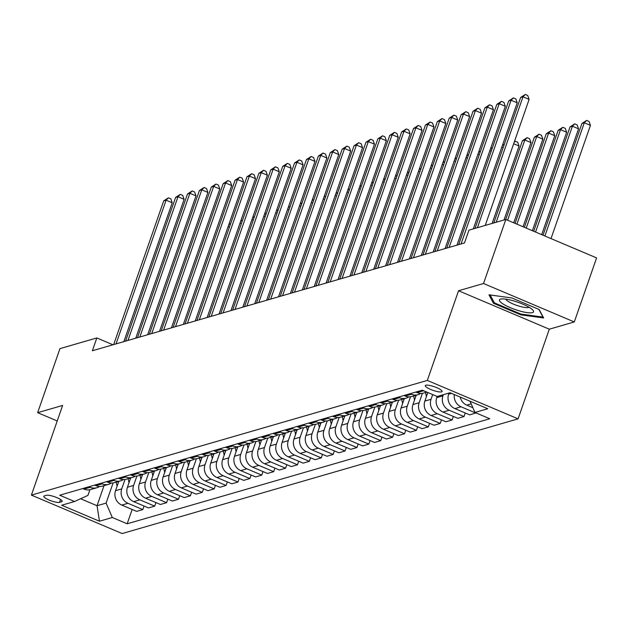 <?xml version="1.0" encoding="UTF-8"?>
<svg xmlns="http://www.w3.org/2000/svg" width="628" height="628" viewBox="0 0 628 628"><rect width="100%" height="100%" fill="white"/><g stroke="black" fill="none" stroke-linecap="round" stroke-linejoin="round"><path stroke-width="0.94" d="M425.839 385.223A8.894 1.915 -160.8 0 0 425.289 385.623A8.894 1.915 -160.8 0 0 431.829 389.909A8.894 1.915 -160.8 0 0 441.539 391.872A8.894 1.915 -160.8 0 0 442.088 391.472A8.894 1.915 -160.8 0 0 435.549 387.193A8.894 1.915 -160.8 0 0 425.839 385.223M574.298 321.952L483.529 283.511L458.55 290.748L549.312 329.19L574.298 321.952L596.6 257.896L505.838 219.462L468.959 230.146L464.492 242.958L92.371 350.754L96.83 337.942L59.95 348.626L37.641 412.675L57.219 420.964M549.312 329.19L518.084 418.86L122.162 533.549L31.4 495.115L427.323 380.427L518.084 418.86M59.558 502.353L61.646 501.748A8.611 1.86 -160.8 0 0 62.18 501.356A8.611 1.86 -160.8 0 0 55.845 497.211A8.611 1.86 -160.8 0 0 46.441 495.304L44.345 495.916A8.611 1.86 -160.8 0 0 43.819 496.301A8.611 1.86 -160.8 0 0 50.146 500.453A8.611 1.86 -160.8 0 0 59.558 502.353L60.547 499.495M80.596 498.758L97.042 505.721L106.085 503.106L112.326 517.503L127.17 523.791L489.777 418.75L474.933 412.463L470.074 401.245M112.326 517.503L99.475 521.224L61.701 505.234L74.551 501.505L87.928 495.414L89.922 489.707M474.933 412.463L487.783 408.742L450.009 392.743L437.159 396.464L422.314 390.184L59.707 495.225L74.551 501.505M483.529 283.511L505.838 219.462M458.55 290.748L427.323 380.427M31.4 495.115L62.627 405.445L37.641 412.675M112.977 344.78L96.83 337.942M104.028 485.648L97.042 505.721L99.475 521.224M113.111 482.916L106.085 503.106M118.786 481.378L115.536 490.688A11.116 10.386 73.8 0 0 121.785 505.093L136.621 511.373L142.807 509.583L144.048 506.035M125.011 479.47L121.73 488.898A11.116 10.386 73.8 0 0 127.971 503.303L142.807 509.583M130.679 477.932L127.437 487.242A11.116 10.386 73.8 0 0 133.678 501.646L148.522 507.926L154.708 506.137L155.94 502.588M136.904 476.024L133.623 485.452A11.116 10.386 73.8 0 0 139.863 499.857L154.708 506.137M142.58 474.485L139.33 483.796A11.116 10.386 73.8 0 0 145.578 498.2L160.415 504.48L166.601 502.69L167.841 499.142M148.805 472.578L145.523 482.006A11.116 10.386 73.8 0 0 151.764 496.41L166.601 502.69M154.472 471.039L151.23 480.349A11.116 10.386 73.8 0 0 157.471 494.754L172.315 501.034L178.501 499.244L179.734 495.696M160.697 469.132L157.416 478.56A11.116 10.386 73.8 0 0 163.657 492.964L178.501 499.244M166.373 467.593L163.123 476.903A11.116 10.386 73.8 0 0 169.372 491.308L184.208 497.588L190.394 495.798L191.634 492.25M172.598 465.686L169.317 475.113A11.116 10.386 73.8 0 0 175.557 489.518L190.394 495.798M178.266 464.147L175.024 473.457A11.116 10.386 73.8 0 0 181.264 487.862L196.109 494.142L202.294 492.352L203.527 488.804M184.491 462.239L181.209 471.667A11.116 10.386 73.8 0 0 187.45 486.072L202.294 492.352M190.166 460.701L186.916 470.011A11.116 10.386 73.8 0 0 193.165 484.416L208.001 490.696L214.187 488.906L215.428 485.358M196.391 458.793L193.11 468.221A11.116 10.386 73.8 0 0 199.351 482.626L214.187 488.906M202.059 457.255L198.817 466.565A11.116 10.386 73.8 0 0 205.058 480.97L219.902 487.25L226.088 485.46L227.32 481.911M208.284 455.347L205.003 464.775A11.116 10.386 73.8 0 0 211.244 479.18L226.088 485.46M213.96 453.809L210.71 463.119A11.116 10.386 73.8 0 0 216.958 477.523L231.795 483.803L237.981 482.014L239.221 478.465M220.185 451.901L216.903 461.329A11.116 10.386 73.8 0 0 223.144 475.726L237.981 482.014M225.852 450.362L222.61 459.672A11.116 10.386 73.8 0 0 228.851 474.077L243.695 480.357L249.881 478.567L251.114 475.019M232.077 448.455L228.796 457.883A11.116 10.386 73.8 0 0 235.037 472.28L249.881 478.567M237.753 446.916L234.503 456.226A11.116 10.386 73.8 0 0 240.752 470.631L255.588 476.911L261.774 475.121L263.014 471.573M243.978 445.009L240.697 454.437A11.116 10.386 73.8 0 0 246.937 468.833L261.774 475.121M249.646 443.47L246.404 452.78A11.116 10.386 73.8 0 0 252.644 467.185L267.489 473.465L273.675 471.675L274.907 468.127M255.871 441.562L252.589 450.99A11.116 10.386 73.8 0 0 258.83 465.387L273.675 471.675M261.546 440.024L258.296 449.334A11.116 10.386 73.8 0 0 264.545 463.739L279.382 470.019L285.567 468.229L286.808 464.681M267.771 438.116L264.49 447.544A11.116 10.386 73.8 0 0 270.731 461.941L285.567 468.229M273.439 436.578L270.197 445.888A11.116 10.386 73.8 0 0 276.438 460.293L291.282 466.573L297.468 464.783L298.7 461.235M279.664 434.67L276.383 444.098A11.116 10.386 73.8 0 0 282.624 458.495L297.468 464.783M285.34 433.132L282.09 442.442A11.116 10.386 73.8 0 0 288.338 456.846L303.175 463.126L309.361 461.337L310.601 457.788M291.565 431.224L288.283 440.652A11.116 10.386 73.8 0 0 294.524 455.049L309.361 461.337M297.232 429.685L293.99 438.996A11.116 10.386 73.8 0 0 300.231 453.4L315.075 459.68L321.261 457.89L322.494 454.342M303.457 427.778L300.176 437.206A11.116 10.386 73.8 0 0 306.417 451.603L321.261 457.89M309.133 426.239L305.883 435.549A11.116 10.386 73.8 0 0 312.132 449.954L326.968 456.234L333.154 454.444L334.394 450.896M315.358 424.332L312.069 433.76A11.116 10.386 73.8 0 0 318.317 448.156L333.154 454.444M321.026 422.793L317.784 432.103A11.116 10.386 73.8 0 0 324.024 446.508L338.869 452.788L345.055 450.998L346.287 447.45M327.251 420.886L323.969 430.313A11.116 10.386 73.8 0 0 330.21 444.71L345.055 450.998M332.926 419.347L329.676 428.657A11.116 10.386 73.8 0 0 335.925 443.062L350.762 449.342L356.947 447.552L358.188 444.004M339.151 417.439L335.862 426.867A11.116 10.386 73.8 0 0 342.111 441.264L356.947 447.552M344.819 415.901L341.577 425.211A11.116 10.386 73.8 0 0 347.818 439.616L362.662 445.896L368.848 444.106L370.08 440.558M351.044 413.993L347.763 423.421A11.116 10.386 73.8 0 0 354.004 437.818L368.848 444.106M356.72 412.455L353.47 421.765A11.116 10.386 73.8 0 0 359.718 436.17L374.555 442.45L380.741 440.66L381.981 437.112M362.945 410.547L359.656 419.975A11.116 10.386 73.8 0 0 365.904 434.372L380.741 440.66M368.612 409.009L365.37 418.319A11.116 10.386 73.8 0 0 371.611 432.723L386.456 439.003L392.641 437.214L393.874 433.665M374.838 407.101L371.556 416.529A11.116 10.386 73.8 0 0 377.797 430.926L392.641 437.214M380.513 405.562L377.263 414.873A11.116 10.386 73.8 0 0 383.512 429.277L398.348 435.557L404.534 433.767L405.774 430.219M386.738 403.655L383.449 413.083A11.116 10.386 73.8 0 0 389.698 427.48L404.534 433.767M392.406 402.116L389.164 411.426A11.116 10.386 73.8 0 0 395.404 425.831L410.249 432.111L416.435 430.321L417.667 426.773M398.631 400.209L395.35 409.637A11.116 10.386 73.8 0 0 401.59 424.033L416.435 430.321M404.306 398.67L401.056 407.98A11.116 10.386 73.8 0 0 407.305 422.385L422.142 428.665L428.327 426.875L429.568 423.327M410.531 396.763L407.242 406.19A11.116 10.386 73.8 0 0 413.491 420.587L428.327 426.875M416.199 395.224L412.957 404.534A11.116 10.386 73.8 0 0 419.198 418.939L434.042 425.219L440.228 423.429L441.46 419.881M422.424 393.316L419.143 402.744A11.116 10.386 73.8 0 0 425.384 417.141L440.228 423.429M427.833 392.524L424.85 401.088A11.116 10.386 73.8 0 0 431.098 415.493L445.935 421.773L452.121 419.983L453.361 416.435M432.684 394.572L431.036 399.298A11.116 10.386 73.8 0 0 437.284 413.695L452.121 419.983M437.159 396.464L436.75 397.642A11.116 10.386 73.8 0 0 442.991 412.046L457.836 418.327L464.021 416.537L465.254 412.989M443.344 394.674L442.936 395.852A11.116 10.386 73.8 0 0 449.177 410.249L464.021 416.537M449.051 393.018L448.643 394.196A11.116 10.386 73.8 0 0 454.892 408.6L469.728 414.88L475.977 412.91M82.731 488.553L84.003 489.094A11.116 10.386 73.8 0 0 90.668 489.518L96.853 487.728A11.116 10.386 73.8 0 0 99.577 486.457M127.17 523.791L132.147 509.481M88.917 486.763L90.189 487.304A11.116 10.386 73.8 0 0 96.853 487.728M94.632 485.106L95.903 485.648A11.116 10.386 73.8 0 0 102.56 486.072L108.754 484.282A11.116 10.386 73.8 0 0 111.478 483.01M100.818 483.317L102.089 483.858A11.116 10.386 73.8 0 0 108.754 484.282M106.524 481.66L107.796 482.202A11.116 10.386 73.8 0 0 114.461 482.626L120.647 480.836A11.116 10.386 73.8 0 0 123.371 479.564M112.71 479.87L113.982 480.412A11.116 10.386 73.8 0 0 120.647 480.836M118.425 478.214L119.697 478.756A11.116 10.386 73.8 0 0 126.354 479.18L132.547 477.39A11.116 10.386 73.8 0 0 135.271 476.118M124.611 476.424L125.883 476.966A11.116 10.386 73.8 0 0 132.547 477.39M130.318 474.768L131.59 475.31A11.116 10.386 73.8 0 0 138.254 475.734L144.44 473.944A11.116 10.386 73.8 0 0 147.164 472.672M136.504 472.978L137.775 473.52A11.116 10.386 73.8 0 0 144.44 473.944M142.218 471.322L143.49 471.864A11.116 10.386 73.8 0 0 150.147 472.287L156.341 470.498A11.116 10.386 73.8 0 0 159.065 469.226M148.404 469.532L149.676 470.074A11.116 10.386 73.8 0 0 156.341 470.498M154.111 467.876L155.383 468.417A11.116 10.386 73.8 0 0 162.048 468.841L168.233 467.051A11.116 10.386 73.8 0 0 170.957 465.78M160.297 466.086L161.569 466.628A11.116 10.386 73.8 0 0 168.233 467.051M166.012 464.43L167.284 464.971A11.116 10.386 73.8 0 0 173.94 465.395L180.134 463.605A11.116 10.386 73.8 0 0 182.858 462.334M172.198 462.64L173.469 463.181A11.116 10.386 73.8 0 0 180.134 463.605M177.905 460.983L179.176 461.525A11.116 10.386 73.8 0 0 185.841 461.949L192.027 460.159A11.116 10.386 73.8 0 0 194.751 458.887M184.09 459.194L185.362 459.735A11.116 10.386 73.8 0 0 192.027 460.159M189.805 457.537L191.077 458.079A11.116 10.386 73.8 0 0 197.734 458.503L203.927 456.713A11.116 10.386 73.8 0 0 206.651 455.441M195.991 455.747L197.263 456.289A11.116 10.386 73.8 0 0 203.927 456.713M201.698 454.091L202.97 454.633A11.116 10.386 73.8 0 0 209.634 455.057L215.82 453.267A11.116 10.386 73.8 0 0 218.544 451.995M207.884 452.301L209.155 452.843A11.116 10.386 73.8 0 0 215.82 453.267M213.599 450.645L214.87 451.187A11.116 10.386 73.8 0 0 221.527 451.611L227.713 449.821A11.116 10.386 73.8 0 0 230.445 448.549M219.784 448.855L221.056 449.397A11.116 10.386 73.8 0 0 227.713 449.821M225.491 447.199L226.763 447.74A11.116 10.386 73.8 0 0 233.428 448.164L239.613 446.375A11.116 10.386 73.8 0 0 242.337 445.103M231.677 445.409L232.949 445.951A11.116 10.386 73.8 0 0 239.613 446.375M237.392 443.753L238.664 444.294A11.116 10.386 73.8 0 0 245.32 444.718L251.506 442.928A11.116 10.386 73.8 0 0 254.238 441.657M243.578 441.963L244.849 442.505A11.116 10.386 73.8 0 0 251.506 442.928M249.285 440.306L250.556 440.848A11.116 10.386 73.8 0 0 257.221 441.272L263.407 439.482A11.116 10.386 73.8 0 0 266.131 438.211M255.47 438.517L256.742 439.058A11.116 10.386 73.8 0 0 263.407 439.482M261.185 436.86L262.457 437.402A11.116 10.386 73.8 0 0 269.114 437.826L275.3 436.036A11.116 10.386 73.8 0 0 278.031 434.764M267.371 435.071L268.643 435.612A11.116 10.386 73.8 0 0 275.3 436.036M273.078 433.414L274.35 433.956A11.116 10.386 73.8 0 0 281.014 434.38L287.2 432.59A11.116 10.386 73.8 0 0 289.924 431.318M279.264 431.624L280.535 432.158A11.116 10.386 73.8 0 0 287.2 432.59M284.979 429.968L286.25 430.51A11.116 10.386 73.8 0 0 292.907 430.934L299.093 429.144A11.116 10.386 73.8 0 0 301.825 427.872M291.164 428.178L292.436 428.712A11.116 10.386 73.8 0 0 299.093 429.144M296.871 426.522L298.143 427.064A11.116 10.386 73.8 0 0 304.808 427.487L310.993 425.698A11.116 10.386 73.8 0 0 313.717 424.426M303.057 424.732L304.329 425.266A11.116 10.386 73.8 0 0 310.993 425.698M308.772 423.076L310.044 423.617A11.116 10.386 73.8 0 0 316.7 424.041L322.886 422.252A11.116 10.386 73.8 0 0 325.618 420.98M314.958 421.286L316.229 421.82A11.116 10.386 73.8 0 0 322.886 422.252M320.665 419.63L321.936 420.171A11.116 10.386 73.8 0 0 328.601 420.595L334.787 418.805A11.116 10.386 73.8 0 0 337.511 417.526M326.85 417.84L328.122 418.374A11.116 10.386 73.8 0 0 334.787 418.805M332.565 416.183L333.837 416.725A11.116 10.386 73.8 0 0 340.494 417.149L346.68 415.359A11.116 10.386 73.8 0 0 349.411 414.08M338.751 414.394L340.023 414.927A11.116 10.386 73.8 0 0 346.68 415.359M344.458 412.737L345.73 413.279A11.116 10.386 73.8 0 0 352.394 413.703L358.58 411.913A11.116 10.386 73.8 0 0 361.304 410.634M350.644 410.947L351.916 411.481A11.116 10.386 73.8 0 0 358.58 411.913M356.359 409.291L357.63 409.833A11.116 10.386 73.8 0 0 364.287 410.257L370.473 408.467A11.116 10.386 73.8 0 0 373.205 407.187M362.544 407.501L363.816 408.035A11.116 10.386 73.8 0 0 370.473 408.467M368.251 405.845L369.523 406.387A11.116 10.386 73.8 0 0 376.188 406.811L382.374 405.021A11.116 10.386 73.8 0 0 385.097 403.741M374.437 404.055L375.709 404.589A11.116 10.386 73.8 0 0 382.374 405.021M380.152 402.399L381.424 402.94A11.116 10.386 73.8 0 0 388.08 403.364L394.266 401.575A11.116 10.386 73.8 0 0 396.998 400.295M386.338 400.609L387.609 401.143A11.116 10.386 73.8 0 0 394.266 401.575M392.045 398.953L393.316 399.494A11.116 10.386 73.8 0 0 399.981 399.918L406.167 398.128A11.116 10.386 73.8 0 0 408.891 396.849M398.231 397.163L399.502 397.697A11.116 10.386 73.8 0 0 406.167 398.128M403.945 395.507L405.217 396.048A11.116 10.386 73.8 0 0 411.874 396.472L418.06 394.682A11.116 10.386 73.8 0 0 420.791 393.403M410.131 393.717L411.403 394.251A11.116 10.386 73.8 0 0 418.06 394.682M415.838 392.06L417.11 392.602A11.116 10.386 73.8 0 0 423.774 393.026L426.899 392.123M454.311 394.572A11.116 10.386 73.8 0 0 461.078 406.803L475.914 413.091M460.198 397.061A11.116 10.386 73.8 0 0 466.785 405.154L472.884 407.737M422.024 390.271L423.296 390.804A11.116 10.386 73.8 0 0 425.203 391.409M469.501 401.002A11.116 10.386 73.8 0 0 470.27 401.708M511.82 297.939L488.969 294.807L493.451 303.261L520.785 314.832L543.636 317.964L539.154 309.51L511.82 297.939M521.044 314.086L520.785 314.832M493.891 301.997L493.451 303.261M123.865 341.624L172.221 202.781L166.09 200.183L116.039 343.893M163.712 200.874L168.375 197.836L166.09 200.183L163.712 200.874L113.66 344.584M168.375 197.836L170.832 198.872L172.221 202.781M117.114 486.174L116.211 482.123M118.025 481.598L118.284 482.799M229.479 227.022L228.152 226.465M229.008 224.008L230.484 224.141M229.699 223.804L228.733 224.8M135.766 338.178L184.122 199.335L177.983 196.737L127.939 340.447M175.605 197.428L180.275 194.39L177.983 196.737L175.605 197.428L125.561 341.137M180.275 194.39L182.724 195.426L184.122 199.335M147.659 334.732L196.014 195.889L189.884 193.291L139.832 337.001M187.505 193.981L192.168 190.943L189.884 193.291L187.505 193.981L137.453 337.691M192.168 190.943L194.625 191.98L196.014 195.889M159.559 331.286L207.915 192.443L201.776 189.844L151.733 333.554M199.398 190.535L204.069 187.497L201.776 189.844L199.398 190.535L149.354 334.245M204.069 187.497L206.518 188.533L207.915 192.443M129.007 482.728L128.112 478.677M129.918 478.151L130.184 479.352M241.372 223.576L240.053 223.019M240.901 220.561L242.377 220.695M241.599 220.357L240.626 221.354M140.907 479.282L140.005 475.223M141.818 474.705L142.077 475.906M253.272 220.13L251.946 219.572M252.801 217.115L254.277 217.249M253.492 216.911L252.527 217.908M152.8 475.836L151.905 471.777M153.711 471.259L153.978 472.46M265.165 216.684L263.846 216.126M264.694 213.669L266.17 213.803M265.393 213.465L264.419 214.462M171.452 327.84L219.808 188.997L213.677 186.398L163.625 330.108M211.298 187.089L215.961 184.051L213.677 186.398L211.298 187.089L161.247 330.799M215.961 184.051L218.418 185.087L219.808 188.997M164.701 472.389L163.798 468.331M165.611 467.813L165.871 469.014M277.066 213.237L275.739 212.68M276.595 210.223L278.071 210.349M277.286 210.019L276.32 211.016M532.426 312.626A18.063 3.894 -160.8 0 0 532.725 309.949A18.063 3.894 -160.8 0 0 517.762 302.194A18.063 3.894 -160.8 0 0 501.215 298.975A18.063 3.894 -160.8 0 0 500.54 299.124A18.063 3.894 -160.8 0 0 510.297 307.665A18.063 3.894 -160.8 0 0 532.426 312.626M505.846 299.14A12.364 2.669 -160.8 0 0 515.714 305.02A12.364 2.669 -160.8 0 0 528.454 307.461A12.364 2.669 -160.8 0 0 528.996 307.202M538.887 309.4L542.969 317.085L520.824 314.055L494.338 302.845L490.162 294.972M183.352 324.393L231.708 185.55L225.57 182.952L175.526 326.662M223.191 183.643L227.862 180.605L225.57 182.952L223.191 183.643L173.147 327.353M227.862 180.605L230.311 181.641L231.708 185.55M176.594 468.943L175.699 464.885M177.504 464.367L177.771 465.568M288.959 209.791L287.64 209.234M288.488 206.777L289.963 206.902M289.186 206.573L288.213 207.57M195.245 320.947L243.601 182.104L237.47 179.506L187.419 323.216M235.092 180.197L239.755 177.159L237.47 179.506L235.092 180.197L185.04 323.907M239.755 177.159L242.212 178.195L243.601 182.104M188.494 465.497L187.591 461.439M189.405 460.921L189.664 462.122M300.859 206.345L299.532 205.788M300.388 203.331L301.864 203.456M301.079 203.127L300.113 204.124M207.146 317.501L255.502 178.658L249.363 176.06L199.319 319.77M246.985 176.743L251.655 173.713L249.363 176.06L246.985 176.743L196.941 320.461M251.655 173.713L254.105 174.749L255.502 178.658M200.387 462.051L199.492 457.993M201.298 457.474L201.564 458.675M312.752 202.899L311.433 202.342M312.281 199.885L313.757 200.01M312.98 199.68L312.006 200.677M219.039 314.055L267.395 175.212L261.264 172.614L211.212 316.324M258.885 173.297L263.548 170.267L261.264 172.614L258.885 173.297L208.834 317.014M263.548 170.267L265.997 171.303L267.395 175.212M212.288 458.605L211.385 454.546M213.198 454.028L213.457 455.229M324.652 199.453L323.326 198.895M324.181 196.438L325.657 196.564M324.872 196.234L323.907 197.231M230.939 310.609L279.295 171.766L273.156 169.168L223.113 312.877M270.778 169.85L275.441 166.82L273.156 169.168L270.778 169.85L220.734 313.568M275.441 166.82L277.898 167.857L279.295 171.766M224.18 455.159L223.285 451.1M225.091 450.582L225.358 451.783M336.545 196.007L335.226 195.449M336.074 192.992L337.55 193.118M336.773 192.788L335.799 193.785M242.832 307.163L291.188 168.32L285.057 165.721L235.005 309.431M282.679 166.404L287.341 163.374L285.057 165.721L282.679 166.404L232.627 310.122M287.341 163.374L289.791 164.41L291.188 168.32M236.081 451.713L235.178 447.654M236.992 447.136L237.251 448.337M348.446 192.561L347.119 192.003M347.975 189.546L349.451 189.672M348.666 189.342L347.7 190.339M254.733 303.716L303.089 164.866L296.95 162.275L246.906 305.985M294.571 162.958L299.234 159.928L296.95 162.275L294.571 162.958L244.528 306.676M299.234 159.928L301.691 160.964L303.089 164.866M247.974 448.266L247.079 444.208M248.884 443.69L249.151 444.891M360.339 189.114L359.02 188.557M359.868 186.1L361.343 186.226M360.566 185.896L359.593 186.893M266.625 300.27L314.981 161.42L308.85 158.829L258.799 302.539M306.472 159.512L311.135 156.482L308.85 158.829L306.472 159.512L256.42 303.23M311.135 156.482L313.584 157.518L314.981 161.42M259.874 444.82L258.971 440.762M260.785 440.244L261.044 441.445M372.239 185.668L370.913 185.111M371.768 182.654L373.244 182.779M372.459 182.45L371.493 183.447M278.526 296.824L326.882 157.973L320.743 155.383L270.699 299.093M318.365 156.066L323.028 153.036L320.743 155.383L318.365 156.066L268.321 299.784M323.028 153.036L325.485 154.072L326.882 157.973M271.767 441.374L270.872 437.316M272.678 436.798L272.945 437.999M384.132 182.222L382.813 181.665M383.661 179.208L385.137 179.333M384.36 179.004L383.386 180.001M290.419 293.378L338.775 154.527L332.644 151.937L282.592 295.647M330.265 152.62L334.928 149.59L332.644 151.937L330.265 152.62L280.214 296.338M334.928 149.59L337.377 150.626L338.775 154.527M283.668 437.928L282.765 433.87M284.578 433.351L284.837 434.552M396.033 178.776L394.706 178.219M395.562 175.762L397.037 175.887M396.252 175.557L395.287 176.554M302.319 289.932L350.675 151.081L344.536 148.491L294.493 292.201M342.158 149.174L346.821 146.143L344.536 148.491L342.158 149.174L292.114 292.891M346.821 146.143L349.278 147.18L350.675 151.081M295.56 434.482L294.665 430.423M296.471 429.905L296.738 431.106M407.925 175.33L406.606 174.772M407.454 172.315L408.93 172.441M408.153 172.111L407.18 173.108M314.212 286.486L362.568 147.635L356.437 145.044L306.386 288.754M354.059 145.727L358.721 142.697L356.437 145.044L354.059 145.727L304.007 289.445M358.721 142.697L361.171 143.733L362.568 147.635M307.461 431.036L306.558 426.977M308.372 426.459L308.631 427.66M419.826 171.884L418.499 171.326M419.355 168.869L420.831 168.995M420.046 168.665L419.08 169.662M326.113 283.04L374.469 144.189L368.33 141.598L318.286 285.308M365.951 142.281L370.614 139.251L368.33 141.598L365.951 142.281L315.908 285.999M370.614 139.251L373.071 140.287L374.469 144.189M319.354 427.59L318.459 423.531M320.264 423.013L320.531 424.214M431.719 168.437L430.392 167.88M431.248 165.423L432.723 165.549M431.946 165.219L430.973 166.216M338.005 279.593L386.361 140.743L380.23 138.152L330.179 281.862M377.852 138.835L382.515 135.805L380.23 138.152L377.852 138.835L327.8 282.553M382.515 135.805L384.964 136.841L386.361 140.743M331.254 424.143L330.352 420.085M332.165 419.567L332.424 420.768M443.619 164.991L442.293 164.434M443.148 161.977L444.624 162.103M443.839 161.773L442.873 162.77M349.906 276.147L398.262 137.297L392.123 134.706L342.079 278.416M389.745 135.389L394.408 132.359L392.123 134.706L389.745 135.389L339.701 279.107M394.408 132.359L396.865 133.395L398.262 137.297M343.147 420.697L342.252 416.639M344.058 416.121L344.325 417.322M455.512 161.545L454.185 160.988M455.041 158.531L456.517 158.656M455.74 158.327L454.766 159.324M361.799 272.701L410.155 133.85L404.024 131.26L353.972 274.97M401.645 131.943L406.308 128.913L404.024 131.26L401.645 131.943L351.594 275.661M406.308 128.913L408.757 129.949L410.155 133.85M355.04 417.251L354.145 413.193M355.958 412.675L356.217 413.876M467.413 158.099L466.086 157.542M466.942 155.085L468.417 155.21M467.632 154.881L466.667 155.877M373.699 269.255L422.047 130.404L415.917 127.814L365.873 271.524M413.538 128.497L418.201 125.467L415.917 127.814L413.538 128.497L363.494 272.214M418.201 125.467L420.658 126.503L422.047 130.404M366.94 413.805L366.046 409.746M367.851 409.228L368.118 410.429M479.305 154.653L477.979 154.096M478.834 151.638L480.31 151.764M479.533 151.434L478.56 152.431M385.592 265.809L433.948 126.958L427.817 124.368L377.766 268.077M425.439 125.051L430.101 122.02L427.817 124.368L425.439 125.051L375.387 268.768M430.101 122.02L432.551 123.057L433.948 126.958M378.833 410.359L377.938 406.3M379.752 405.782L380.011 406.983M491.206 151.207L489.879 150.649M490.735 148.192L492.211 148.318M491.426 147.988L490.46 148.985M397.493 262.363L445.841 123.512L439.71 120.921L389.666 264.631M437.331 121.604L441.994 118.574L439.71 120.921L437.331 121.604L387.288 265.322M441.994 118.574L444.451 119.61L445.841 123.512M390.734 406.913L389.839 402.854M391.644 402.336L391.911 403.537M503.099 147.761L501.772 147.203M502.628 144.746L504.103 144.872M503.326 144.542L502.353 145.539M409.385 258.917L457.741 120.066L451.611 117.475L401.559 261.185M449.232 118.158L453.895 115.128L451.611 117.475L449.232 118.158L399.18 261.876M453.895 115.128L456.344 116.164L457.741 120.066M402.627 403.466L401.732 399.408M492.116 223.435L519.066 146.041L513.673 143.757M403.545 398.89L403.804 400.091M514.528 141.3L517.676 142.14L519.066 146.041M515.219 141.096L514.254 142.093M421.286 255.47L469.634 116.62L463.503 114.029L413.46 257.739M461.125 114.712L465.788 111.682L463.503 114.029L461.125 114.712L411.081 258.43M465.788 111.682L468.245 112.718L469.634 116.62M414.527 400.02L413.632 395.962M504.009 219.988L530.966 142.595L524.835 139.997L522.449 140.688L493.804 222.948M415.438 395.444L415.705 396.645M496.183 222.257L524.835 139.997L527.12 137.65L529.569 138.694L530.966 142.595M522.449 140.688L527.12 137.65M433.179 252.024L481.535 113.173L475.404 110.583L425.352 254.293M473.025 111.266L477.688 108.236L475.404 110.583L473.025 111.266L422.974 254.984M477.688 108.236L480.137 109.272L481.535 113.173M426.42 396.574L425.525 392.516M513.728 222.807L542.859 139.149L536.728 136.551L534.35 137.242L505.705 219.502M427.409 392.343L427.597 393.199M507.597 220.208L536.728 136.551L539.012 134.204L541.469 135.248L542.859 139.149M534.35 137.242L539.012 134.204M445.079 248.578L493.427 109.727L487.297 107.137L437.253 250.847M484.918 107.82L489.581 104.79L487.297 107.137L484.918 107.82L434.874 251.538M489.581 104.79L492.038 105.826L493.427 109.727M523.053 226.755L554.76 135.703L548.629 133.105L546.242 133.795L515.054 223.364M516.915 224.157L548.629 133.105L550.913 130.757L553.362 131.802L554.76 135.703M546.242 133.795L550.913 130.757M456.972 245.132L505.328 106.281L499.197 103.691L449.146 247.401M496.819 104.374L501.482 101.344L499.197 103.691L496.819 104.374L446.767 248.091M501.482 101.344L503.931 102.38L505.328 106.281M532.371 230.696L566.652 132.257L560.521 129.658L558.143 130.349L524.372 227.312M526.24 228.105L560.521 129.658L562.806 127.311L565.263 128.355L566.652 132.257M558.143 130.349L562.806 127.311M473.331 228.875L517.221 102.835L511.09 100.245L461.046 243.954M508.711 100.927L513.374 97.897L511.09 100.245L508.711 100.927L458.668 244.645M513.374 97.897L515.831 98.934L517.221 102.835M541.697 234.644L578.553 128.811L572.422 126.212L570.036 126.903L533.698 231.261M535.558 232.054L572.422 126.212L574.706 123.865L577.156 124.909L578.553 128.811M570.036 126.903L574.706 123.865M485.232 225.428L529.121 99.389L522.991 96.798L477.406 227.697M520.612 97.481L525.275 94.451L522.991 96.798L520.612 97.481L475.027 228.388M525.275 94.451L527.724 95.487L529.121 99.389M551.015 238.593L590.446 125.364L584.315 122.766L581.936 123.457L543.016 235.21M544.884 235.995L584.315 122.766L586.599 120.419L589.056 121.463L590.446 125.364M581.936 123.457L586.599 120.419M121.73 488.898L115.536 490.688M133.623 485.452L127.437 487.242M145.523 482.006L139.33 483.796M157.416 478.56L151.23 480.349M169.317 475.113L163.123 476.903M181.209 471.667L175.024 473.457M193.11 468.221L186.916 470.011M205.003 464.775L198.817 466.565M216.903 461.329L210.71 463.119M228.796 457.883L222.61 459.672M240.697 454.437L234.503 456.226M252.589 450.99L246.404 452.78M264.49 447.544L258.296 449.334M276.383 444.098L270.197 445.888M288.283 440.652L282.09 442.442M300.176 437.206L293.99 438.996M312.069 433.76L305.883 435.549M323.969 430.313L317.784 432.103M335.862 426.867L329.676 428.657M347.763 423.421L341.577 425.211M359.656 419.975L353.47 421.765M371.556 416.529L365.37 418.319M383.449 413.083L377.263 414.873M395.35 409.637L389.164 411.426M407.242 406.19L401.056 407.98M419.143 402.744L412.957 404.534M431.036 399.298L424.85 401.088M442.936 395.852L436.75 397.642M451.485 393.371L448.643 394.196M127.971 503.303L121.785 505.093M90.189 487.304L84.003 489.094M102.089 483.858L95.903 485.648M139.863 499.857L133.678 501.646M113.982 480.412L107.796 482.202M151.764 496.41L145.578 498.2M125.883 476.966L119.697 478.756M163.657 492.964L157.471 494.754M137.775 473.52L131.59 475.31M175.557 489.518L169.372 491.308M149.676 470.074L143.49 471.864M187.45 486.072L181.264 487.862M161.569 466.628L155.383 468.417M199.351 482.626L193.165 484.416M173.469 463.181L167.284 464.971M211.244 479.18L205.058 480.97M185.362 459.735L179.176 461.525M223.144 475.726L216.958 477.523M197.263 456.289L191.077 458.079M235.037 472.28L228.851 474.077M209.155 452.843L202.97 454.633M246.937 468.833L240.752 470.631M221.056 449.397L214.87 451.187M258.83 465.387L252.644 467.185M232.949 445.951L226.763 447.74M270.731 461.941L264.545 463.739M244.849 442.505L238.664 444.294M282.624 458.495L276.438 460.293M256.742 439.058L250.556 440.848M294.524 455.049L288.338 456.846M268.643 435.612L262.457 437.402M306.417 451.603L300.231 453.4M280.535 432.158L274.35 433.956M318.317 448.156L312.132 449.954M292.436 428.712L286.25 430.51M330.21 444.71L324.024 446.508M304.329 425.266L298.143 427.064M342.111 441.264L335.925 443.062M316.229 421.82L310.044 423.617M354.004 437.818L347.818 439.616M328.122 418.374L321.936 420.171M365.904 434.372L359.718 436.17M340.023 414.927L333.837 416.725M377.797 430.926L371.611 432.723M351.916 411.481L345.73 413.279M389.698 427.48L383.512 429.277M363.816 408.035L357.63 409.833M401.59 424.033L395.404 425.831M375.709 404.589L369.523 406.387M413.491 420.587L407.305 422.385M387.609 401.143L381.424 402.94M425.384 417.141L419.198 418.939M399.502 397.697L393.316 399.494M437.284 413.695L431.098 415.493M411.403 394.251L405.217 396.048M449.177 410.249L442.991 412.046M423.296 390.804L417.11 392.602M461.078 406.803L454.892 408.6M471.212 403.867L466.785 405.154M62.007 500.728L61.646 501.748"/></g></svg>
